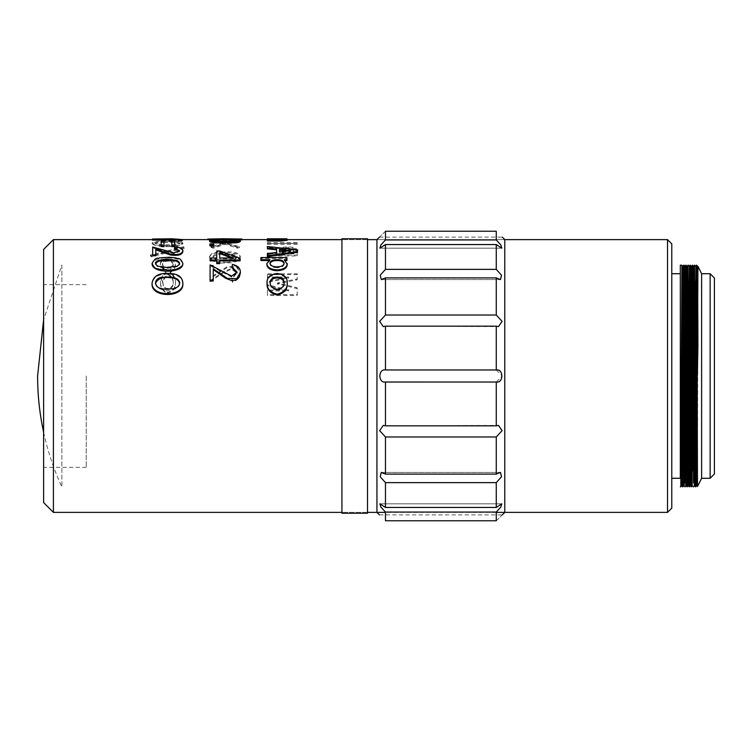 <?xml version="1.0" encoding="UTF-8"?>
<svg xmlns="http://www.w3.org/2000/svg" width="752" height="752" viewBox="0 0 752 752"><rect width="100%" height="100%" fill="white"/><g stroke="black" fill="none" stroke-linecap="round" stroke-linejoin="round"><path stroke-width="0.56" stroke-dasharray="3.76 2.82" d="M496.264 512.065L496.264 520.769L385.466 520.769L385.466 512.065L496.264 512.065L500.851 507.064L501.828 503.831L496.264 507.44L385.466 507.44L385.466 482.634L496.264 482.634L496.264 507.44M496.264 436.978L496.264 474.098L385.466 474.098L385.466 436.978L496.264 436.978L502.092 430.642L498.473 425.416L385.466 425.829L385.466 382.035L496.264 382.035L496.264 425.829M496.264 326.171L496.264 369.965L385.466 369.965L385.466 326.171L498.473 326.594L502.092 321.358L496.264 315.022L385.466 315.022L385.466 277.902L496.264 277.902L496.264 315.022M496.264 244.56L496.264 269.366L385.466 269.366L385.466 244.56L496.264 244.56L501.828 248.169L500.841 244.926L496.264 239.935L385.466 239.935L385.466 231.231L496.264 231.231L496.264 239.935M496.264 520.769C503.671 513.494 503.671 513.494 496.264 520.769M496.264 474.098L500.475 472.425L501.537 476.749L496.264 482.634M496.264 369.965L502.308 376L496.264 382.035M504.789 376L504.789 512.375L376.94 512.375L376.94 239.625L504.789 239.625L504.789 376M496.264 269.366L501.537 275.241L500.475 279.575L496.264 277.902M385.466 231.231C378.059 238.506 378.059 238.506 385.466 231.231M385.466 244.56L379.91 248.169L380.879 244.936L385.466 239.935M385.466 277.902L381.264 279.575L380.192 275.251L385.466 269.366M385.466 326.171L383.266 326.584L379.638 321.358L385.466 315.022M385.466 382.035C378.087 383.388 378.04 368.621 385.466 369.965M385.466 436.978L379.638 430.642L383.266 425.406L385.466 425.829M385.466 482.634L380.202 476.759L381.264 472.425L385.466 474.098M385.466 512.065L380.888 507.074L379.91 503.831L385.466 507.44M367.502 238.769L367.502 513.231M341.925 238.769L341.925 513.231M367.502 376L367.502 512.375L367.502 376M341.925 376L341.925 512.375L341.925 376M53.411 512.375L53.411 239.625M667.522 239.625L667.522 512.375M165.214 292.265C162.028 289.727 160.458 286.719 160.505 283.231L162.423 276.407L165.91 273.098L160.336 265.024L160.505 263.52C161.154 261.423 163.25 260.07 166.784 259.459L173.59 261.207L175.385 265.118L174.633 268.502L170.102 273.098C173.721 275.702 175.526 278.954 175.507 282.865L175.329 285.346C174.915 289.041 172.528 291.569 168.185 292.942L165.214 292.265L165.214 291.409C162.028 288.89 160.458 285.873 160.505 282.385L162.423 275.552L165.91 272.252L160.336 264.168L160.505 262.664C161.135 260.577 163.231 259.224 166.784 258.613L173.59 260.352L175.385 264.272L174.633 267.646L170.102 272.252C173.731 274.847 175.526 278.099 175.507 282.009L175.329 284.491C174.906 288.195 172.528 290.723 168.185 292.086L165.214 291.409M184.4 248.282L151.434 256.827L150.381 255.868L183.356 247.643L184.4 248.282L184.4 247.427L151.434 255.971L150.381 255.022L183.356 246.788L184.4 247.427M169.313 246.609C160.42 246.891 154.686 245.979 152.13 243.855C154.235 240.997 180.536 241.025 182.849 243.817C181.326 245.65 176.814 246.581 169.313 246.609L169.313 245.763C160.411 246.045 154.686 245.124 152.13 242.999C154.226 240.151 180.555 240.17 182.849 242.962C181.335 244.804 176.823 245.735 169.313 245.763M182.661 240.433L172.02 239.644L152.477 240.095M176.203 240.095L179.521 240.414L178.299 241.082M171.841 240.884L172.02 239.249M169.228 239.249L169.228 240.884M163.992 246.609L163.992 241.618L161.201 241.618L161.201 246.609M174.633 246.609L174.633 241.618L171.841 241.618L171.841 246.609M179.54 250.726L179.54 251.582L173.862 253.65L152.656 247.887L152.656 255.774M182.896 251.723L182.83 251.112C182.294 249.25 179.681 248.094 174.981 247.643L174.464 248.874M155.796 255.774L155.796 248.997M182.821 263.839C181.401 259.929 176.908 258.021 169.313 258.115C160.261 257.41 154.527 259.308 152.12 263.802M236.974 272.515L231.607 276.999L210.099 265.738L210.099 281.032M240.339 272.835L240.283 272.055C240.001 268.671 237.378 266.396 232.434 265.23L231.907 267.693M213.239 281.032L213.239 268.755M267.374 274.64L297.2 274.64L297.2 279.791L277.488 283.805L297.2 288.589L297.2 295.498L267.374 295.498L267.374 290.939L288.655 290.939L267.374 285.544L267.374 282.489L288.655 277.902L267.374 277.902L267.374 273.794L297.2 273.794L297.2 278.936L277.488 282.949L297.2 287.734L297.2 294.652L267.374 294.652L267.374 290.084L288.655 290.084L267.374 284.688L267.374 281.633L288.655 277.046L267.374 277.046L267.374 273.794M267.374 253.885L267.374 255.962L297.2 255.962L297.2 251.497C297.153 249.109 294.126 247.869 288.129 247.765C282.113 247.869 279.095 249.109 279.058 251.497L279.058 253.885L267.374 253.885L267.374 253.029L279.058 253.029L279.058 250.642C279.095 248.263 282.113 247.013 288.129 246.91C294.117 247.004 297.134 248.254 297.2 250.642L297.2 255.107L267.374 255.107L267.374 253.029M267.374 244.306L297.2 244.306L297.2 243.413L267.374 243.413L267.374 242.567L267.374 244.306L267.374 243.413M271.03 239.672L287.255 240.095L281.154 241.035L281.154 240.537L284.115 240.095L280.975 239.813L272.431 241.166L267.026 240.32L269.808 239.813L267.374 239.644L271.03 239.672L271.03 238.826L267.374 238.788L267.374 241.035M268.426 260.54L269.987 260.54L266.847 264.366M286.907 260.54L286.907 258.415L260.916 258.415L260.916 260.54M285.826 260.54L284.294 260.54L284.294 259.684M287.255 264.366L284.294 260.54M287.255 283.617C287.396 278.287 284.021 275.194 277.14 274.33C270.25 275.166 266.875 278.259 267.026 283.617M297.548 252.296L297.548 250.736L267.374 247.333L267.374 248.874M276.614 253.283L276.614 252.437L276.614 253.283L267.374 254.496L267.374 256.723M267.374 239.756L284.463 240.17L267.374 240.574M287.255 240.273L283.241 239.756L286.907 239.644L267.374 239.644L267.374 238.798L269.808 238.957L267.026 239.474L272.431 240.311L280.975 238.957L284.115 239.249L281.154 239.681L281.154 240.179L287.255 239.249L271.03 238.826M216.726 258.829L216.726 257.983L216.726 258.829L210.099 258.829L210.099 260.869M240.104 260.869L240.104 259.252L219.697 251.817L216.726 251.817L216.726 250.961M219.697 263.642L219.697 260.023M216.726 260.023L216.726 263.642M213.765 245.932L213.765 244.738L209.921 244.738L209.921 245.932M209.573 241.439C212.44 240.067 213.7 240.649 215.561 240.367L236.119 240.471L240.302 241.458M241.853 239.86L238.704 239.897M211.143 247.455L223.353 243.892L211.143 241.383L213.239 241.11L225.28 243.375L237.312 241.11L239.578 241.383L227.367 243.892L239.578 247.511L237.491 248.151L225.45 244.353L213.239 248.151L211.143 247.511L211.143 246.6L223.353 243.037L211.143 240.527L213.239 240.255L225.28 242.52L237.312 240.255L239.578 240.527L227.367 243.037L239.578 246.665L237.491 247.295L225.45 243.498L213.239 247.295L211.143 246.6M221.191 263.078L231.588 262.768L236.269 261.508C241.608 258.058 239.362 259.102 240.292 257.203C238.318 253.377 239.07 255.191 235.066 253.433L228.768 252.681L218.296 252.888C212.149 253.255 210.024 255.201 209.564 257.297C209.836 258.857 210.908 260.136 212.797 261.132L221.191 263.078M210.099 266.123L213.239 266.123L213.239 276.567L227.189 267.515L236.476 267.129L240.349 272.609L240.283 273.869C240.01 277.601 237.397 280.411 232.434 282.301L231.907 278.917L237.012 273.051L231.484 269.254L223.767 272.525L210.099 281.568L210.099 265.268L213.239 265.268L213.239 275.711L227.198 266.65L236.495 266.283L240.349 271.754L240.283 273.014C240.038 276.736 237.425 279.547 232.434 281.455L231.907 278.071L237.012 272.205L231.522 268.398L223.795 271.66L210.099 280.722L210.099 265.268M182.839 283.325C182.05 277.516 177.538 274.518 169.313 274.33C159.415 273.596 153.681 276.623 152.101 283.419M43.616 376L43.616 467.349L43.616 376M43.616 249.429L43.616 502.571M671.78 508.108L671.78 243.892M671.78 370.398L671.78 478.281L671.78 370.398M680.306 478.281L680.306 273.719L680.306 478.281M680.842 486.798L681.368 376M682.976 486.798L683.568 353.478M685.439 436.968L685.702 353.478M687.234 486.798L688.165 273.286M689.368 486.798L690.298 273.286M691.492 486.798L692.094 353.478M693.955 436.968L694.557 273.286M695.76 486.798L696.352 353.478M682.835 478.714L683.765 265.202M684.969 478.714L685.899 265.202M687.102 478.714L688.033 265.202M689.227 478.714L690.157 265.202M691.361 478.714L691.962 315.032M693.494 478.714L693.823 398.522M694.087 315.032L694.425 265.202M695.619 478.714L695.957 398.522M681.509 485.651L681.773 452.826M682.243 315.032L682.572 266.349M686.501 315.032L686.736 270.212L686.83 266.349L687.366 266.349L686.764 398.522M688.766 436.968L688.522 481.788L688.428 485.651L687.901 485.651L688.494 353.478M690.759 315.032L691.003 270.212L691.097 266.349L691.624 266.349L691.032 398.522M692.16 485.651L692.761 353.478M692.893 315.032L693.222 266.349M694.557 452.826L694.886 353.478M696.69 452.826L697.019 353.478M697.151 315.032L697.395 270.212L697.931 266.349M682.506 398.522L683.098 266.349M684.63 398.522L685.232 266.349L684.705 266.349M685.768 485.651L686.303 485.651L686.397 481.788L686.632 436.968M688.898 398.522L689.227 299.174M693.156 398.522L693.494 299.174M694.293 485.651L694.82 485.651L694.914 481.788L695.158 436.968M697.358 418.526L697.753 299.174M697.48 486.553L697.818 314.853M701.616 478.281L701.616 273.719M710.142 273.719L710.142 478.281M714.4 474.023L714.4 277.977M277.14 274.33L277.14 273.474M284.115 283.617C284.087 287.283 281.765 289.435 277.14 290.065L277.14 289.219M277.14 290.065C272.544 289.464 270.212 287.311 270.165 283.617L270.165 282.761M269.987 260.54L269.987 259.684M260.916 258.415L260.916 257.569M286.907 258.415L286.907 257.569M284.115 263.877C283.861 266.377 281.53 267.646 277.14 267.693L277.14 266.838M277.14 267.693C272.713 267.665 270.325 266.396 269.987 263.877L269.987 263.031M297.548 250.736L297.548 249.88M267.374 247.333L267.374 246.477M276.614 249.852L276.614 248.997M267.374 254.496L267.374 253.65M290.573 251.572L290.573 250.726L290.573 251.572L279.932 252.869L279.932 252.014L279.932 252.869M279.932 250.219L279.932 249.363M287.602 251.074L290.573 251.422M283.241 239.756L283.241 238.901M286.907 239.756L286.907 239.183M279.932 240.574L279.932 239.719M284.463 240.17L284.463 239.324M286.907 239.644L286.907 238.798M277.309 238.957L270.165 239.437L272.779 239.785L277.309 238.957L277.309 239.813L273.822 239.813L273.822 238.957M280.628 239.672L280.628 238.826M267.374 239.775L267.374 238.929M287.255 240.095L287.255 239.418M281.154 241.035L281.154 240.179M281.154 240.537L281.154 239.681M284.115 240.095L284.115 239.249M280.975 239.813L280.975 238.957M272.431 241.166L272.431 240.311M267.026 240.32L267.026 239.625M269.808 239.813L269.808 238.957M273.822 239.813L270.165 240.292L270.165 239.437M270.165 240.292L272.779 240.64L272.779 239.785M272.779 240.64L277.309 239.813M297.2 244.306L297.2 243.451L267.374 243.451M297.2 242.567L267.374 242.567M288.129 248.433C284.002 248.489 282.085 249.382 282.376 251.121L282.376 253.029L293.891 253.029L293.891 251.121C294.164 249.373 292.246 248.48 288.129 248.433L288.129 249.288C284.021 249.335 282.103 250.228 282.376 251.967L282.376 251.121M279.058 253.885L279.058 253.029M279.058 251.497L279.058 250.642M288.129 247.765L288.129 246.91M297.2 251.497L297.2 250.642M297.2 255.962L297.2 255.107M267.374 255.962L267.374 255.107M293.891 253.029L293.891 253.885L282.376 253.885L282.376 253.029M282.376 251.967L282.376 253.885M293.891 253.885L293.891 251.121M293.891 251.967C294.173 250.237 292.255 249.344 288.129 249.288M297.2 274.64L297.2 273.794M267.374 290.939L267.374 290.084M288.655 290.939L288.655 290.084M288.655 278.231L288.655 277.385M288.655 277.902L288.655 277.046M267.374 277.902L267.374 277.046M297.2 279.791L297.2 278.936M277.488 283.805L277.488 282.949M277.488 284.181L277.488 283.335M297.2 288.589L297.2 287.734M297.2 295.498L297.2 294.652M267.374 295.498L267.374 294.652M288.655 290.498L288.655 289.652M267.374 285.544L267.374 284.688M267.374 282.489L267.374 281.633M210.099 265.738L210.099 264.883M232.434 265.23L232.434 264.384M210.795 265.738L210.795 264.883M210.099 258.829L210.099 257.983M219.697 251.817L219.697 250.961M240.104 259.252L240.104 258.397M219.697 253.537L219.697 252.691M231.428 257.983L233.477 258.829L233.477 257.983M233.477 258.829L219.697 258.829L219.697 257.983L219.697 258.829M209.921 244.738L209.921 243.883M213.765 244.738L213.765 243.883M237.059 240.602L237.059 241.458C233.919 242.36 228.965 242.699 222.207 242.473L222.113 242.473C217.497 242.482 214.452 242.144 212.976 241.448L212.976 240.593M227.546 238.769L207.834 239.051M208.877 240.029L208.877 239.174M223.353 243.892L223.353 243.037M211.143 241.383L211.143 240.527M213.239 241.11L213.239 240.255M225.28 243.375L225.28 242.52M237.312 241.11L237.312 240.255M239.578 241.383L239.578 240.527M227.367 243.892L227.367 243.037M239.578 247.511L239.578 246.665M237.491 248.151L237.491 247.295M225.45 244.353L225.45 243.498M213.239 248.151L213.239 247.295M211.143 247.511L211.143 246.665M226.766 262.307L215.307 261.226C213.888 259.882 213.916 263.04 209.564 256.441C213.136 250.651 215.523 253.283 217.178 252.155L228.993 251.835C228.486 252.146 237.848 251.018 240.283 256.347C237.228 262.354 235.649 260.23 233.27 261.602L226.766 262.307L226.766 263.162M227.809 259.91C231.137 259.327 234.981 259.995 237.059 256.394C236.288 254.919 235.226 254.176 233.891 254.195L220.27 253.565C218.992 253.847 214.273 253.48 212.976 256.441C212.938 257.259 213.634 257.974 215.053 258.575L220.28 259.816L227.809 259.91L227.809 260.756C232.753 260.634 235.837 259.468 237.059 257.25C234.427 253.086 215.561 252.945 212.976 257.297C215.655 260.352 220.599 261.508 227.809 260.756M210.795 281.568L210.795 280.722M231.907 278.917L231.907 278.071M213.239 266.123L213.239 265.268M210.099 281.568L210.099 280.722M213.239 276.567L213.239 275.711M232.434 282.301L232.434 281.455M179.587 283.391L179.606 283.814C178.75 292.387 156.237 292.622 155.532 283.626L155.551 283.203M155.579 263.717L157.027 266.368L160.43 267.703L168.354 268.238L177.604 266.706C178.544 266.424 179.202 265.616 179.568 264.3L179.521 263.867M152.656 247.887L152.656 247.041M174.981 247.643L174.981 246.788M153.352 247.887L153.352 247.041M171.841 241.618L171.841 240.762M174.633 241.618L174.633 240.762M161.201 241.618L161.201 240.762M163.992 241.618L163.992 240.762M172.02 239.644L172.02 238.788M169.228 239.644L169.228 238.788M169.228 239.85L169.228 239.004M152.477 239.85L152.477 239.004M179.521 240.414L179.521 239.559M176.034 239.85L176.034 239.004M172.02 239.85L172.02 239.004M164.641 241.702C159.997 241.627 156.961 242.05 155.532 242.981C158.587 245.368 176.523 245.265 179.615 242.971C176.447 241.806 171.456 241.383 164.641 241.702M164.641 242.558C159.997 242.473 156.961 242.905 155.532 243.836C158.578 246.214 176.523 246.12 179.615 243.827C176.476 242.661 171.531 242.238 164.754 242.558L164.641 242.558M151.434 256.827L151.434 255.971M150.381 255.868L150.381 255.022M183.356 247.643L183.356 246.788M173.242 282.197L173.242 281.821C173.063 278.466 171.315 275.796 168.006 273.794L162.423 280.355L163.297 284.886C163.964 287.33 165.825 288.561 168.88 288.571C172.029 287.048 173.486 284.923 173.242 282.197L173.261 283.673L173.242 282.197M162.423 263.755L163.823 267.515L168.006 270.758L173.242 264.507C173.298 262.476 171.785 261.057 168.702 260.239C164.82 260.352 162.733 261.517 162.423 263.755L162.423 264.008M160.505 283.231L160.505 282.385M162.423 276.407L162.423 275.552M165.91 273.098L165.91 272.252M160.505 263.52L160.505 262.664M166.784 259.459L166.784 258.613M173.59 261.207L173.59 260.352M174.633 268.502L174.633 267.646M170.102 273.098L170.102 272.252M175.507 282.865L175.507 282.009M175.329 285.346L175.329 284.491M168.185 292.942L168.185 292.086M173.242 282.677C173.073 279.349 171.324 276.67 168.006 274.64L162.423 281.21L163.297 285.741C163.964 288.185 165.825 289.417 168.88 289.426C172.011 287.922 173.468 285.798 173.242 283.043L173.242 281.821M168.006 274.64L168.006 273.794M162.423 281.21L162.423 280.355M162.423 282.122L162.423 281.267M163.297 285.741L163.297 284.886M168.88 289.426L168.88 288.571M162.423 264.854L163.823 267.515M163.823 268.361L168.006 271.613L168.006 270.758M168.006 271.613L168.88 271.171L168.88 270.316M168.88 271.171L173.242 265.86L173.242 265.014M173.242 265.86L173.242 264.507M173.242 265.362C173.308 263.35 171.794 261.931 168.702 261.094L168.702 260.239M168.702 261.094C164.848 261.188 162.761 262.363 162.423 264.61M86.226 376L86.226 467.349L86.226 376M61.861 265.005L61.861 486.995L61.861 265.005L43.616 319.769M278.71 240.273L278.71 239.418M276.097 240.189L276.097 239.333M240.283 272.055L240.283 271.199M226.766 240.217L226.766 239.371M240.283 273.869L240.283 273.014M169.313 274.33L169.313 273.474M169.313 258.115L169.313 257.259M182.83 251.112L182.83 250.256M381.264 279.575L500.475 279.575L381.264 279.575M379.91 248.169L501.828 248.169L379.91 248.169M379.431 237.134L502.308 237.134M381.264 472.425L500.475 472.425L381.264 472.425M379.91 503.831L501.828 503.831L379.91 503.831M379.431 514.866L502.308 514.866M367.502 239.625L341.925 239.625L367.502 239.625M367.502 512.375L341.925 512.375L367.502 512.375M504.789 239.625L376.94 239.625M287.255 239.625L267.374 239.625M241.853 239.625L227.546 239.625M223.382 239.625L213.615 239.625M182.661 239.625L152.477 239.625M496.264 512.375L385.466 512.375M683.634 485.651L684.17 485.651M690.562 485.651L690.026 485.651M695.891 266.349L695.356 266.349M236.993 272.083L236.993 272.938M209.564 256.451L209.564 257.297M240.292 256.357L240.292 257.203M237.059 256.394L237.059 257.25M212.976 256.441L212.976 257.297M237.012 273.051L237.012 272.205M240.349 271.754L240.349 272.609M152.092 282.987L152.092 283.842M182.849 282.893L182.849 283.748M179.606 282.968L179.606 283.814M155.532 282.78L155.532 283.626M155.523 264.149L155.523 263.294M179.568 264.3L179.568 263.454M152.13 243.009L152.13 243.855M182.849 242.962L182.849 243.817M155.523 242.981L155.523 243.836M179.615 242.971L179.615 243.827M160.467 281.239L160.467 282.094M160.336 264.168L160.336 265.024M175.385 264.272L175.385 265.118M86.226 284.651L43.616 284.651M86.226 467.349L43.616 467.349M43.616 432.231A266.011 266.011 0 0 0 61.861 486.995"/><path stroke-width="1.13" d="M385.466 315.022L496.264 315.022L496.264 277.902L385.466 277.902L385.466 315.022L379.638 321.358L383.266 326.594L385.466 326.171L385.466 369.965C378.087 368.612 378.04 383.379 385.466 382.035L385.466 425.829L496.264 425.829L496.264 382.035L385.203 382.025M496.264 474.098L496.264 436.978L385.466 436.978L385.466 474.098L496.264 474.098L500.475 472.425L501.537 476.759L496.264 482.634L385.466 482.634L385.466 507.44L496.264 507.44L496.264 482.634M496.264 520.769L496.264 512.065L385.466 512.065L385.466 520.769L496.264 520.769C503.671 513.494 503.671 513.494 496.264 520.769M496.264 239.935L496.264 231.231L385.466 231.231L385.466 239.935L496.264 239.935L500.851 244.936L501.828 248.169L496.264 244.56L385.466 244.56L385.466 269.366L496.264 269.366L496.264 244.56M496.264 436.978L502.092 430.642L498.473 425.406L496.264 425.829M496.264 512.065L500.841 507.074L501.828 503.831L496.264 507.44M502.308 514.866L504.789 512.375L504.789 239.625L502.308 237.134M496.264 231.231C503.671 238.506 503.671 238.506 496.264 231.231C503.671 238.506 503.671 238.506 496.264 231.231M496.264 277.902L500.475 279.575L501.537 275.251L496.264 269.366M496.264 382.035C503.652 383.388 503.699 368.621 496.264 369.965L496.264 326.171L498.473 326.584L502.092 321.358L496.264 315.022M385.466 425.829L383.266 425.416L379.638 430.642L385.466 436.978M379.431 514.866L376.94 512.375L376.94 239.625L379.431 237.134M385.466 269.366L380.202 275.241L381.264 279.575L385.466 277.902M385.466 239.935L380.888 244.926L379.91 248.169L385.466 244.56M385.466 231.231C378.059 238.506 378.059 238.506 385.466 231.231M385.466 520.769C378.059 513.494 378.059 513.494 385.466 520.769C378.059 513.494 378.059 513.494 385.466 520.769M385.466 507.44L379.91 503.831L380.879 507.064L385.466 512.065M385.466 474.098L381.264 472.425L380.192 476.749L385.466 482.634M496.264 326.171L385.466 326.171M385.466 369.965L496.264 369.965M367.502 513.231L367.502 238.769L341.925 238.769L341.925 513.231L367.502 513.231M152.477 239.625L53.411 239.625L53.411 512.375L341.925 512.375M667.522 239.625L671.78 243.892L671.78 508.108L667.522 512.375L667.522 239.625L504.789 239.625M178.299 240.236L178.299 241.082L181.787 241.082L182.661 239.587L172.02 238.788L152.477 239.004L169.228 239.249L169.228 240.029L176.203 239.249L179.521 239.559L178.299 240.236L181.787 240.236L182.661 239.587L213.615 239.625M176.203 239.249L176.203 240.095L172.02 240.095M171.841 240.884L169.228 240.884L169.228 240.029M169.228 240.095L152.477 240.095L152.477 239.249M163.992 245.763L163.992 246.609L161.201 246.609L161.201 245.763L163.992 245.763L163.992 240.762L161.201 240.762L161.201 245.763M174.633 245.763L174.633 246.609L171.841 246.609L171.841 245.763L174.633 245.763L174.633 240.762L171.841 240.762L171.841 245.763M155.796 254.928L152.656 254.928L152.656 255.774L155.796 255.774L155.796 248.997L170.638 254.167C178.534 255.172 182.604 253.875 182.83 250.256C182.313 248.404 179.69 247.248 174.981 246.788L174.464 248.874L179.108 250.632M155.796 249.852L170.638 255.022C178.534 256.028 182.604 254.721 182.83 251.112M152.12 263.802L152.092 264.234C152.882 273.484 181.984 273.512 182.839 264.272L182.821 263.839M213.239 280.176L210.099 280.176L210.099 281.032L213.239 281.032L213.239 268.755L227.405 278.409L236.73 278.682L240.349 272.421L240.283 271.199C240.02 267.825 237.406 265.55 232.434 264.384L231.907 267.693L236.974 272.515M213.239 269.601L225.638 278.278L231.719 280.609L235.799 280.017L237.886 278.691L239.258 277.037L240.339 272.835M266.847 263.51L266.847 264.366C267.204 268.257 270.635 270.382 277.14 270.739C283.579 270.382 286.954 268.257 287.255 264.366L284.294 259.684L286.907 259.684L286.907 257.569L260.916 257.569L260.916 259.684L269.987 259.684L266.847 263.51C267.214 267.411 270.635 269.536 277.14 269.883C283.579 269.536 286.954 267.411 287.255 263.51M268.426 260.54L260.916 260.54L260.916 259.684M286.907 259.684L286.907 260.54L285.826 260.54M267.026 282.761L267.026 283.617C266.81 289.482 270.175 293.28 277.14 295.028C284.077 293.308 287.452 289.501 287.255 283.617L287.255 282.761C287.405 277.422 284.03 274.33 277.14 273.474C270.259 274.311 266.885 277.403 267.026 282.761C266.81 288.636 270.184 292.434 277.14 294.173C284.077 292.462 287.452 288.655 287.255 282.761M267.374 255.877L267.374 256.723L297.548 252.296L297.548 249.88L267.374 246.477L267.374 248.028L276.614 248.997L276.614 252.437L267.374 253.65L267.374 255.877L297.548 251.441M267.374 248.028L267.374 248.874L276.614 249.852L276.614 252.437M281.154 241.035L281.154 240.179L267.374 240.179L267.374 241.035L281.154 241.035L287.255 240.273L287.255 239.418L283.241 238.901L286.907 238.798L267.374 238.798L284.463 239.324L279.932 239.719L267.374 239.719L267.374 238.901M216.726 251.817L216.726 257.983L210.099 257.983L210.099 260.023L216.726 260.023L216.726 262.786L219.697 262.786L219.697 260.023L240.104 260.023L240.104 258.397L219.697 250.961L216.726 250.961L216.726 257.983M240.104 260.023L240.104 260.869L219.697 260.869M219.697 262.786L219.697 263.642L216.726 263.642L216.726 262.786M216.726 260.869L210.099 260.869L210.099 260.023M213.765 245.086L213.765 245.932L209.921 245.932L209.921 245.086L213.765 245.086L213.765 243.883L209.921 243.883L209.921 245.086M240.302 240.602L240.302 241.458C239.39 242.219 237.745 242.68 235.348 242.83L215.617 242.943L210.842 242.182L209.573 241.439L209.573 240.584C211.782 243.084 237.923 243.084 240.302 240.602C238.704 239.662 234.192 239.249 226.766 239.371C217.948 239.136 212.224 239.54 209.573 240.584M238.704 239.897L241.853 239.86L241.853 239.014L223.382 238.769L241.853 239.014M152.101 283.419L152.092 283.842C151.049 298.027 184.061 298.074 182.849 283.748L182.839 283.325M53.411 512.375L43.616 502.571L43.616 249.429L53.411 239.625M681.368 376L681.904 265.193L680.306 265.193L680.306 478.281L671.78 478.281M680.306 265.193L680.306 478.281M680.306 376L680.842 486.807L681.509 485.651L680.974 376L680.306 376L682.167 376L682.835 478.714M681.904 265.193L682.966 486.807L683.634 485.651L683.812 470.959L684.611 270.212L685.768 485.651L686.501 315.032M683.568 353.478L684.038 265.193L685.006 482.897L685.439 436.968M685.702 353.478L686.172 265.202L687.14 482.897L687.234 486.807L687.901 485.651L687.008 281.041L686.83 266.349L686.172 265.202M688.165 273.286L689.358 486.807L690.035 485.651L690.204 470.959L690.759 315.032M690.298 273.286L691.398 482.897L691.492 486.807L692.16 485.651L691.276 281.041L691.097 266.349L690.43 265.202M692.094 353.478L692.564 265.202L693.532 482.897L693.955 436.968M694.557 273.286L695.666 482.897L695.76 486.807L696.427 485.651L696.69 452.826M696.352 353.478L696.822 265.193L697.48 486.553L696.954 485.651L697.358 418.526M684.837 486.798L684.17 485.651L683.991 470.959L683.107 266.349L683.765 265.193L683.859 269.103L684.969 478.714M686.961 486.798L686.294 485.651L686.125 470.959L685.232 266.349L685.899 265.193L685.993 269.103L687.102 478.714M689.095 486.798L688.428 485.651L688.249 470.959L687.366 266.349L688.033 265.193L688.127 269.103L689.227 478.714M689.227 299.174L689.49 266.349L690.157 265.193L690.251 269.103L691.361 478.714M691.962 315.032L692.385 269.103L693.494 478.714M693.823 398.522L694.087 315.032M693.494 299.174L693.758 266.349L694.425 265.193L694.519 269.103L695.619 478.714M695.957 398.522L696.559 265.193L697.358 453.635M681.773 452.826L682.243 315.032M683.107 266.349L682.572 266.349L683.54 481.788L683.634 485.651L684.17 485.651L684.264 481.788L684.63 398.522M688.494 353.478L689.142 281.041L690.035 485.651M692.761 353.478L692.893 315.032M695.487 486.798L694.82 485.651L694.641 470.959L693.758 266.349L693.222 266.349L694.115 470.959L694.293 485.651L694.557 452.826M694.886 353.478L695.534 281.041L696.427 485.651M697.019 353.478L697.151 315.032M696.822 265.202L697.489 266.349L697.668 281.041L697.931 346.522L697.358 376M682.167 376L680.974 376M681.509 376L682.036 485.651L682.506 398.522M686.632 436.968L686.764 398.522M688.766 436.968L688.898 398.522M688.296 265.202L689.499 266.349L689.593 270.212L690.562 485.651L691.032 398.522M692.291 265.202L691.624 266.349L692.517 470.959L693.156 398.522M695.158 436.968L695.891 266.349L696.954 485.651L696.418 485.651M697.753 299.174L697.931 266.349L701.616 273.719L701.616 478.281L697.48 486.553M697.818 314.853L697.931 346.522M710.142 273.719L714.4 277.977L714.4 474.023L710.142 478.281L710.142 273.719L701.616 273.719M277.14 277.046C281.718 277.394 284.04 279.302 284.115 282.761C284.087 286.427 281.765 288.58 277.14 289.219C272.515 288.58 270.184 286.427 270.165 282.761C270.259 279.283 272.581 277.375 277.14 277.046L277.14 277.902C281.69 278.231 284.012 280.139 284.115 283.617M277.14 295.028L277.14 294.173M270.165 283.617C270.231 280.158 272.562 278.259 277.14 277.902M277.14 259.684C281.295 259.675 283.617 260.794 284.115 263.031C283.861 265.522 281.53 266.791 277.14 266.838C272.685 266.8 270.297 265.531 269.987 263.031C270.579 260.775 272.957 259.666 277.14 259.684L277.14 260.54C281.267 260.521 283.589 261.63 284.115 263.877M277.14 270.739L277.14 269.883M269.987 263.877C270.56 261.64 272.938 260.53 277.14 260.54M290.573 250.566L279.932 252.014L279.932 249.363L290.573 250.726M279.932 252.014L279.932 250.219L287.602 251.074M276.266 239.719L276.266 238.901M281.154 240.179L286.907 239.023M231.907 266.838L237.002 272.083L231.616 276.144L210.099 264.883L210.099 280.176M219.697 257.983L219.697 252.691L233.477 257.983L219.697 257.983L219.697 253.537L231.428 257.983M222.113 241.618C217.488 241.636 214.442 241.289 212.976 240.593C216.134 239.352 233.769 239.38 237.059 240.602C233.872 241.505 228.899 241.843 222.113 241.618M213.972 241.044L235.705 240.997M207.834 239.625L207.834 239.051L223.382 238.769M240.8 239.973L240.8 239.127M169.313 273.474C159.114 272.76 153.37 275.928 152.092 282.987C151.058 297.19 184.08 297.209 182.849 282.893C182.313 276.839 177.801 273.7 169.313 273.474M170.366 276.877L174.379 277.62L177.763 279.293C179.484 281.596 180.095 282.818 179.606 282.959C179.286 287.038 176.194 287.649 173.327 288.702L164.585 289.163L160.58 288.42C157.694 287.715 156.012 285.835 155.532 282.771C156.002 279.782 157.901 277.977 161.21 277.366L170.366 276.877L170.366 277.732C175.498 278.005 178.572 279.894 179.587 283.391M155.551 283.203C157.948 278.475 162.883 276.642 170.366 277.732M169.313 257.259L159.415 257.861C157.986 259.468 156.632 255.426 152.092 263.379C155.222 270.56 157.356 267.928 159.659 269.47L170.366 270.128L176.184 269.263C180.931 267.336 183.15 265.39 182.839 263.426C180.057 256.799 178.356 259.384 175.968 257.908L169.313 257.259M170.366 259.468L176.024 260.333C176.748 260.22 179.531 261.893 179.568 263.444C178.816 265.099 177.745 266.076 176.372 266.377L166.596 267.392L158.841 266.396C157.948 266.142 156.529 265.71 155.523 263.294C154.884 262.138 158.23 260.483 158.804 260.371L162.423 259.609L170.366 259.468L170.366 260.324M179.521 263.867C178.581 262.091 176.861 261.066 174.37 260.794L160.984 260.681L157.61 261.705L155.579 263.717M174.464 248.028L179.54 250.726L173.956 252.813L152.656 247.041L152.656 254.928M182.896 251.723L182.83 250.256M172.02 240.762L172.02 240.029M181.787 241.082L181.787 240.236M43.616 319.769L37.6 376A266.011 266.011 0 0 0 43.616 432.231M376.94 239.625L367.502 239.625M341.925 239.625L287.255 239.625M267.374 239.625L241.853 239.625M667.522 512.375L496.264 512.375M385.466 512.375L367.502 512.375M680.306 273.719L671.78 273.719M680.842 486.807L680.306 486.807M682.572 266.349L681.904 265.202M685.232 266.349L684.038 265.202M686.303 485.651L685.1 486.798M693.231 266.349L692.564 265.202M694.82 485.651L693.626 486.798M696.549 265.202L695.882 266.349L694.688 265.202M682.703 486.798L681.509 485.651M691.229 486.798L690.026 485.651M693.353 486.798L692.16 485.651M687.366 266.349L686.83 266.349M688.428 485.651L687.901 485.651M691.624 266.349L691.097 266.349M710.142 478.281L701.616 478.281M240.349 272.421L240.349 273.277M236.993 272.083L236.993 272.938M152.092 282.987L152.092 283.842M182.849 282.893L182.849 283.748M179.606 282.968L179.606 283.814M155.532 282.78L155.532 283.626M152.092 263.379L152.092 264.234M182.839 263.416L182.839 264.272M155.523 264.149L155.523 263.294M179.568 264.3L179.568 263.454"/></g></svg>

